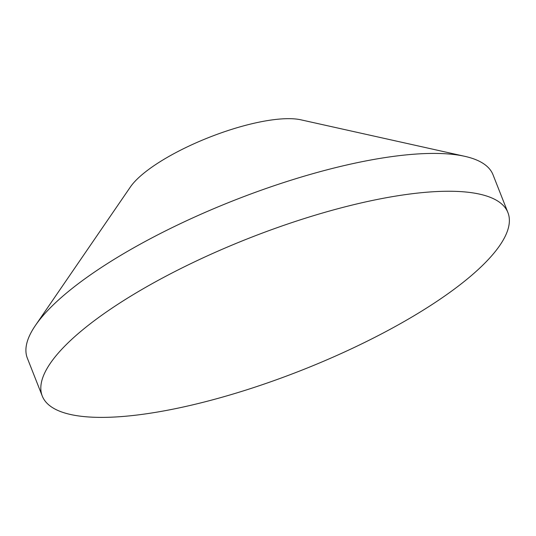 <?xml version="1.0" encoding="UTF-8"?>
<svg xmlns="http://www.w3.org/2000/svg" width="536" height="536" viewBox="0 0 536 536"><rect width="100%" height="100%" fill="white"/><g stroke="black" fill="none" stroke-linecap="round" stroke-linejoin="round"><path stroke-width="0.8" d="M507.927 212.604L493.02 174.77A250.245 71.074 158.5 0 0 464.752 156.318A250.245 71.074 158.5 0 0 415.789 154.08A250.245 71.074 158.5 0 0 35.443 325.426A250.245 71.074 158.5 0 0 27.356 358.202L42.264 396.037A250.245 71.074 158.5 0 0 119.495 416.727A250.245 71.074 158.5 0 0 382.851 333.191A250.245 71.074 158.5 0 0 507.927 212.604A250.245 71.074 158.5 0 0 430.689 191.915A250.245 71.074 158.5 0 0 167.339 275.457A250.245 71.074 158.5 0 0 42.264 396.037M464.752 156.318L300.89 119.816A99.381 28.227 158.5 0 0 281.44 118.925A99.381 28.227 158.5 0 0 130.395 186.97L35.443 325.426"/></g></svg>
